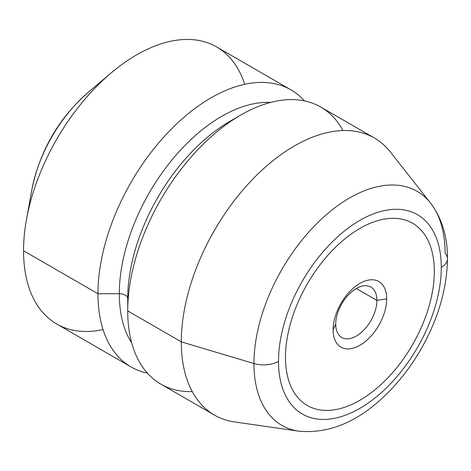 <?xml version="1.0" encoding="UTF-8"?>
<svg xmlns="http://www.w3.org/2000/svg" width="471" height="471" viewBox="0 0 471 471"><rect width="100%" height="100%" fill="white"/><g stroke="black" fill="none" stroke-linecap="round" stroke-linejoin="round"><path stroke-width="0.71" d="M434.309 271.39A105.233 60.759 -60 0 1 388.375 377.295A105.233 60.759 -60 0 1 307.28 405.49A105.233 60.759 -60 0 1 285.485 357.312A105.233 60.759 -60 0 1 331.419 251.408A105.233 60.759 -60 0 1 412.514 223.213A105.233 60.759 -60 0 1 434.309 271.39A105.233 60.759 120 0 0 359.897 228.429A105.233 60.759 120 0 0 285.485 357.312A105.233 60.759 120 0 0 359.897 400.273A105.233 60.759 120 0 0 434.309 271.39M244.661 84.321A159.957 92.351 120 0 0 111.115 72.981L88.625 91.986A107.606 62.125 120 0 0 31.687 190.608A107.606 62.125 -60 0 1 88.625 91.986C58.628 118.139 39.646 151.014 31.687 190.608L26.47 219.586A159.957 92.351 120 0 0 23.55 250.766A159.957 92.351 120 0 0 103.067 329.57M111.115 72.981A159.957 92.351 120 0 0 26.47 219.586M131.091 366.956L56.679 323.995A159.957 92.351 -60 0 1 23.55 250.766L97.962 293.727A159.957 92.351 120 0 0 131.091 366.956A159.957 92.351 120 0 0 147.37 373.126A159.957 92.351 -60 0 1 97.962 293.727L23.55 250.766A159.957 92.351 -60 0 1 93.37 89.79A159.957 92.351 -60 0 1 216.636 46.935L291.049 89.902A159.957 92.351 120 0 0 167.788 132.751A159.957 92.351 120 0 0 97.962 293.727L119.31 293.727A144.862 83.638 120 0 0 131.721 342.994A144.862 83.638 -60 0 1 119.31 293.727L97.962 293.727A159.957 92.351 -60 0 1 177.738 122.866A159.957 92.351 -60 0 1 304.537 100.912A159.957 92.351 120 0 0 291.049 89.902M270.613 102.425A144.862 83.638 120 0 0 119.31 293.727A8.419 4.863 180 0 1 127.729 298.59A8.419 4.863 0 0 0 119.31 293.727A144.862 83.638 -60 0 1 270.613 102.425M342.982 130.549A159.957 92.351 120 0 0 240.834 115.006A159.957 92.351 120 0 0 127.729 310.913L127.729 298.59A144.862 83.638 -60 0 1 230.16 121.171A144.862 83.638 120 0 0 127.729 298.59L127.729 310.913A159.957 92.351 120 0 0 192.268 391.607M160.858 384.142A159.957 92.351 -60 0 1 127.729 310.913L181.306 341.846A159.957 92.351 120 0 0 214.435 415.075L160.858 384.142M127.729 310.913A159.957 92.351 -60 0 1 197.549 149.937A159.957 92.351 -60 0 1 320.816 107.082L374.392 138.015A159.957 92.351 120 0 0 251.125 180.87A159.957 92.351 120 0 0 181.306 341.846L127.729 310.913M447.45 258.767C447.02 288.711 438.218 318.808 421.05 349.058C411.236 366.102 399.685 381.151 386.391 394.209C358.549 421.61 329.382 433.938 298.885 431.195L234.481 421.91A159.957 92.351 -60 0 1 181.306 341.846L253.951 363.541A135.159 78.033 120 0 0 298.885 431.195A135.159 78.033 -60 0 1 253.951 363.541L181.306 341.846A159.957 92.351 -60 0 1 263.236 168.995A159.957 92.351 -60 0 1 390.335 151.956L430.576 203.095A135.159 78.033 120 0 0 323.183 217.49A135.159 78.033 120 0 0 253.951 363.541A21.048 12.152 0 0 0 278.508 361.339A115.101 66.452 120 0 0 359.897 408.333A115.101 66.452 120 0 0 441.286 267.363A21.048 12.152 0 0 0 447.45 258.767A21.048 12.152 0 0 0 445.095 253.186A135.159 78.033 120 0 0 430.576 203.095C441.975 218.297 447.603 236.86 447.45 258.767A21.048 12.152 180 0 1 441.286 267.363A115.101 66.452 120 0 0 359.897 220.369A115.101 66.452 120 0 0 278.508 361.339A21.048 12.152 180 0 1 253.951 363.541A135.159 78.033 -60 0 1 323.183 217.49A135.159 78.033 -60 0 1 430.576 203.095M278.508 361.339A115.101 66.452 -60 0 1 359.897 220.369A115.101 66.452 -60 0 1 441.286 267.363A115.101 66.452 -60 0 1 359.897 408.333A115.101 66.452 -60 0 1 278.508 361.339M425.201 235.453A105.233 60.759 120 0 0 412.514 223.213A105.233 60.759 120 0 0 315.293 271.32A105.233 60.759 120 0 0 294.593 393.25A105.233 60.759 120 0 0 307.28 405.49A105.233 60.759 120 0 0 404.495 357.383A105.233 60.759 120 0 0 425.201 235.453A105.233 60.759 -60 0 1 395.569 369.158A105.233 60.759 -60 0 1 294.593 393.25A105.233 60.759 -60 0 1 324.219 259.545A105.233 60.759 -60 0 1 425.201 235.453M376.906 300.398L356.317 288.511L376.906 300.398A29.12 16.815 -60 0 1 364.195 329.7A29.12 16.815 -60 0 1 341.758 337.501A29.12 16.815 -60 0 1 335.729 324.172A29.12 16.815 -60 0 1 348.44 294.87A29.12 16.815 -60 0 1 370.877 287.069A29.12 16.815 -60 0 1 376.906 300.398A29.12 16.815 120 0 0 356.317 288.511A29.12 16.815 120 0 0 335.729 324.172L333.109 329.818A37.886 21.872 120 0 0 359.897 345.284A37.886 21.872 120 0 0 386.685 298.885A37.886 21.872 120 0 0 359.897 283.418A37.886 21.872 120 0 0 333.109 329.818A37.886 21.872 -60 0 1 359.897 283.418A37.886 21.872 -60 0 1 386.685 298.885L376.906 300.398L386.685 298.885A37.886 21.872 -60 0 1 359.897 345.284A37.886 21.872 -60 0 1 333.109 329.818L335.729 324.172A29.12 16.815 120 0 0 356.317 336.058A29.12 16.815 120 0 0 376.906 300.398M230.16 121.171L240.834 115.006"/></g></svg>
